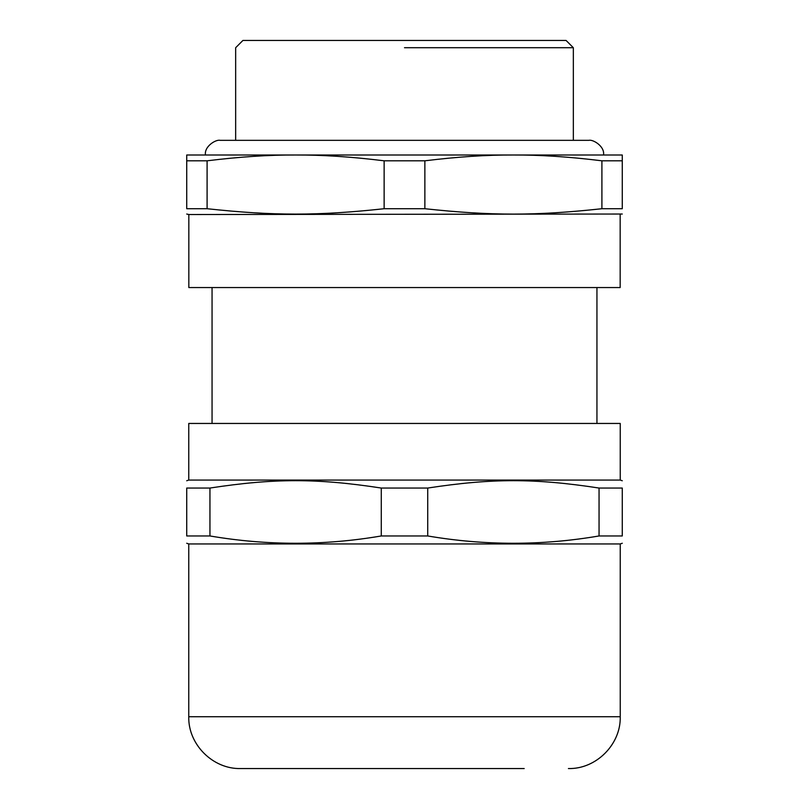 <?xml version="1.0" encoding="UTF-8"?>
<svg xmlns="http://www.w3.org/2000/svg" width="809" height="809" viewBox="0 0 809 809"><rect width="100%" height="100%" fill="white"/><g stroke="black" fill="none" stroke-linecap="round" stroke-linejoin="round"><path stroke-width="1.21" d="M188.76 480.071L620.24 480.071L620.24 423.451L188.76 423.451L188.76 480.071L186.717 480.758M209.946 535.962L186.727 535.962C186.727 545.65 186.727 545.65 186.727 535.962C186.727 545.65 186.727 545.65 186.727 535.962L186.727 488.049C186.727 478.22 186.727 478.22 186.727 488.049C186.727 478.22 186.727 478.22 186.727 488.049L209.946 488.049C273.998 478.23 317.138 478.22 381.282 488.049L381.282 535.962C324.187 545.701 267.081 545.701 209.946 535.962L209.946 488.049M381.282 535.962L427.718 535.962L427.718 488.049L381.282 488.049M427.718 488.049C491.771 478.23 534.911 478.22 599.054 488.049L599.054 535.962C541.969 545.701 484.854 545.701 427.718 535.962M599.054 535.962L622.273 535.962L622.273 488.049C622.273 478.23 622.273 478.23 622.273 488.049C622.273 478.23 622.273 478.23 622.273 488.049L599.054 488.049M622.273 535.962C622.273 545.701 622.273 545.701 622.273 535.962C622.273 545.701 622.273 545.701 622.273 535.962M620.24 543.951L620.24 716.723L188.76 716.723L188.76 543.951L620.24 543.951L622.283 543.254M486.452 768.55L240.586 768.55L486.452 768.55M473.609 768.55L524.202 768.55M601.866 208.722L601.906 208.722C535.133 215.892 491.66 215.892 424.867 208.722L384.133 208.722C317.35 215.892 273.887 215.892 207.094 208.722L207.6 208.773M513.391 155.004L186.727 155.004L186.727 160.809L207.094 160.809C239.454 156.815 268.962 154.883 295.609 155.004C322.255 154.883 351.763 156.815 384.133 160.809L424.867 160.809C457.277 156.815 486.785 154.873 513.391 155.004C540.038 154.883 569.546 156.815 601.906 160.809L622.273 160.809L622.273 155.004L513.391 155.004M197.922 155.004L611.078 155.004M620.169 214.527L620.169 287.549L188.831 287.549L188.831 214.527L622.273 214.031M622.273 160.809L622.273 208.722C622.273 215.892 622.273 215.892 622.273 208.722C622.273 215.892 622.273 215.892 622.273 208.722L601.906 208.722L601.906 160.809M207.094 160.809L207.094 208.722L186.727 208.722C186.727 215.892 186.727 215.892 186.727 208.722C186.727 215.892 186.727 215.892 186.727 208.722L186.727 160.809M424.867 208.722L424.867 160.809M384.133 160.809L384.133 208.722M404.5 47.711L573.338 47.711L573.338 140.341L588.881 140.341C592.926 139.199 604.92 146.298 603.544 155.004M573.338 47.711L566.078 40.45L242.922 40.45L235.662 47.711L235.662 140.341L220.119 140.341C216.074 139.199 204.08 146.298 205.456 155.004M404.5 40.45L549.321 40.45M620.24 480.071L622.273 480.758M188.76 543.951L186.727 543.254M620.24 716.723C620.958 744.411 596.112 769.268 568.414 768.55M188.76 716.723C188.042 744.411 212.898 769.268 240.586 768.55M188.831 214.527L186.727 214.031M212.059 287.549L212.059 423.451M596.941 287.549L596.941 423.451M220.119 140.341L588.881 140.341"/></g></svg>
